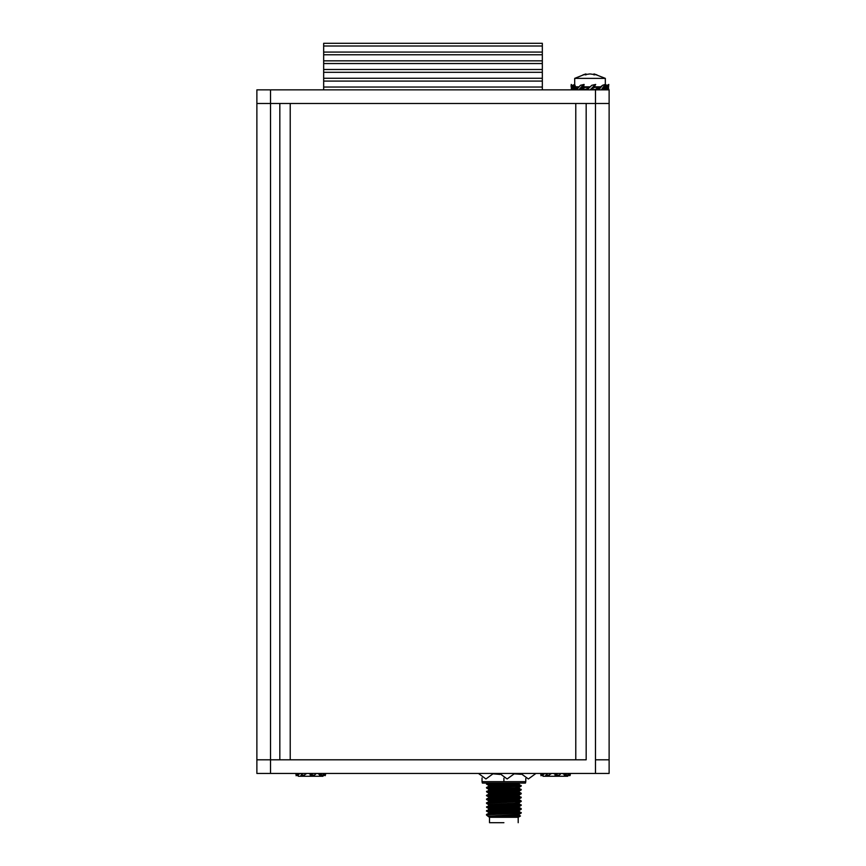 <?xml version="1.0" encoding="UTF-8"?>
<svg xmlns="http://www.w3.org/2000/svg" width="866" height="866" viewBox="0 0 866 866"><rect width="100%" height="100%" fill="white"/><g stroke="black" fill="none" stroke-linecap="round" stroke-linejoin="round"><path stroke-width="1.3" d="M575.749 759.807L575.749 103.476L290.251 103.476L290.251 759.807L586.141 759.807L586.141 103.476L609.112 103.476L609.112 89.804L256.888 89.804L256.888 103.476L609.112 103.476L609.112 759.807L595.44 759.807L609.112 759.807L609.112 103.476M575.728 86.795L578.867 86.795M583.857 86.795L590.125 86.795M594.325 86.795L600.549 86.795M603.634 86.795L605.291 86.795L605.291 78.351L593.968 73.956L593.86 74.79M593.968 73.956L596.999 74.931L589.973 73.956L582.948 74.931L585.568 74.043L574.656 78.351L605.291 78.351M589.529 87.336L585.178 87.336L589.529 87.336M581.768 89.588L585.015 89.523L581.01 89.523L585.503 87.358L583.662 86.416L584.106 84.489L580.393 85.29L576.496 89.804M599.175 87.336L594.931 87.336L599.175 87.336L595.678 89.804M602.704 89.523L601.578 89.523M603.256 87.336L604.771 87.336L603.256 87.336L604.555 87.336L608.744 84.489L607.044 89.804M594.769 89.523L590.417 89.523L594.769 89.523M577.243 87.336L577.882 87.336M575.37 89.588L576.691 89.523L575.338 89.447M322.899 774.994L322.899 776.217L298.283 776.217L298.283 774.475M567.717 774.994L567.717 776.217L543.101 776.217L543.101 774.475M514.61 773.749L520.423 773.479M503.882 783.048L525.391 783.048L525.759 781.684L482.005 781.684L482.384 783.048L503.882 783.048M493.414 773.749L499.725 773.749M586.141 759.807L256.888 759.807L279.859 759.807L279.859 103.476L301.736 103.476M609.112 759.807L609.112 773.479L256.888 773.479L256.888 103.476L279.859 103.476M488.608 816.183L514.685 814.744L519.124 814.3L521.213 813.087L490.979 814.538L486.519 814.971L488.608 816.703L492.602 816.703L514.685 815.707L519.156 815.22L519.156 814.278M488.608 786.252L489.128 785.159L519.773 783.048M521.245 785.549L486.519 787.486L489.128 786.122L519.156 784.347L521.245 786.036L486.562 788.006M488.608 790.117L489.128 789.013L514.685 787.724L519.124 787.281L521.213 786.068M486.562 791.87L489.128 789.976L514.685 788.688L519.156 788.201L519.156 787.259M521.213 789.933L486.551 791.86L488.608 793.029L519.124 791.145L521.245 789.889L519.156 788.179M486.519 795.681L489.128 793.841L519.156 792.065L521.213 793.234L521.213 793.786L486.562 795.724M488.608 797.835L489.128 796.731L514.685 795.443L519.124 794.999L521.213 793.786M521.245 797.131L486.519 799.058L489.128 797.694L519.156 795.919L521.213 797.651L486.562 799.589M488.608 801.689L489.128 800.595L514.685 799.307L519.124 798.863L521.213 797.651M519.156 799.762L521.245 800.985L486.519 802.912L489.128 801.559L514.685 800.271L519.156 799.783L519.156 798.842M486.551 803.442L488.608 804.601L514.685 803.161L519.124 802.717L521.245 801.472L486.562 803.442M486.562 807.307L489.128 805.412L514.685 804.124L519.156 803.637L519.156 802.695M521.213 805.369L486.551 807.296L488.608 808.465L519.124 806.582L521.245 805.326L519.156 803.616M486.519 811.117L489.128 809.277L519.156 807.502L521.213 808.671L521.213 809.223L486.562 811.161M488.608 813.271L489.128 812.167L514.685 810.879L519.124 810.435L521.213 809.223M521.245 812.568L486.519 814.495L489.128 813.131L519.156 811.355L521.245 813.044M486.551 791.308L521.245 789.413M486.551 795.161L521.245 793.267M486.551 806.744L521.245 804.85M486.551 810.598L521.245 808.703M503.882 822.7L489.528 822.7L503.882 822.7M492.602 816.703L520.444 815.956L518.236 817.233L490.21 817.233M486.562 784.152L487.114 783.47L493.555 783.048M486.519 784.109L506.632 783.048M598.179 87.336L598.72 86.795M520.823 773.479L528.357 778.945L535.902 773.479M499.628 773.479L507.162 778.945L514.707 773.479M478.433 773.479L485.967 778.945L493.512 773.479M323.613 46.039L323.613 43.3L542.387 43.3L542.387 89.793L323.613 89.793L323.613 46.039L542.387 46.039M323.613 87.055L542.387 87.055M323.613 81.036L542.387 81.036M323.613 78.308L542.387 78.308M323.613 72.289L542.387 72.289M323.613 69.551L542.387 69.551M323.613 63.532L542.387 63.532M323.613 60.804L542.387 60.804M323.613 54.785L542.387 54.785M323.613 52.047L542.387 52.047M594.379 74.043L594.271 74.931M585.568 74.043L585.676 74.931M585.979 73.956L586.087 74.79M590.904 89.22L595.711 84.489L591.803 85.29L587.051 89.804L589.216 87.639M585.015 89.62L588.891 87.747L585.448 89.804M578.856 89.804L584.106 84.489M571.831 89.804L574.743 84.489L572.556 85.409L571.095 89.804M571.322 88.429L571.192 84.489L572.415 85.658M605.291 84.522L607.531 85.658M608.224 89.804L608.744 84.489M601.34 89.804L605.128 84.489L602.519 85.29L598.72 89.804M600.16 86.795L599.055 87.336M597.388 88.159L595.061 89.62M601.231 86.351L598.568 87.747M598.2 89.804L599.846 87.921L596.241 89.101M599.207 88.549L597.323 89.804M598.915 88.884L597.562 89.804M602.368 85.442L601.08 86.448M601.091 86.448L598.612 88.44M600.777 86.654L598.298 88.549M600.452 86.849L597.973 88.657M600.127 87.033L597.637 88.754M599.781 87.206L597.291 88.841M599.413 87.379L596.923 88.938M599.023 87.563L596.533 89.025M601.361 86.254L598.915 88.321M601.643 86.059L599.218 88.191M601.913 85.831L599.51 88.061M602.195 85.593L599.813 87.91M602.4 85.409L598.558 89.804M600.322 87.542L599.846 87.921M600.939 87.239L600.181 87.845M600.712 87.509L599.986 88.094M608.506 85.084L603.158 89.62L602.335 89.501L604.771 87.336M594.931 87.239L590.612 89.35L594.931 87.239L594.401 86.416L595.711 84.489M604.966 87.747L603.992 88.159M603.158 89.62L603.732 89.804M606.33 89.804L607.044 87.921L603.916 89.101M606.709 88.549L605.334 89.804M606.579 88.884L605.594 89.804M608.43 85.29L605.886 88.44M606.795 86.654L605.615 88.549M606.514 86.849L605.334 88.657M606.222 87.033L605.042 88.754M605.929 87.206L604.749 88.841M605.626 87.379L604.457 88.938M605.302 87.563L604.143 89.025M607.337 86.254L606.157 88.321M607.596 86.059L606.438 88.191M607.867 85.831L606.709 88.061M608.127 85.593L606.979 87.91M608.419 85.409L607.044 87.921M608.062 87.239L606.817 89.804M607.986 87.509L607.402 88.094M603.364 87.195L604.219 86.795M605.291 85.171L605.291 86.622M605.182 86.795L604.5 87.271M607.001 85.084L606.503 86.47M608.625 88.429L608.852 89.804M607.304 85.29L606.676 86.254M608.452 89.101L608.636 89.804M598.179 87.282L598.936 87.336M576.756 87.239L576.399 86.795M572.231 86.005L571.43 84.641M571.095 85.149L571.755 87.022M571.506 87.737L571.051 86.08M574.688 89.804L575.435 89.523M574.375 89.804L575.251 89.447M574.775 89.609L575.392 89.371M574.299 89.804L575.544 89.187M573.909 89.804L576.788 87.239L575.327 86.416L574.743 84.489M575.717 88.982L577.611 87.358L576.788 87.239M574.169 85.149L572.956 88.949L576.031 87.769M573.324 88.235L575.327 86.416M573.444 87.91L575.208 86.243M573.747 89.804L574.905 88.116M573.931 89.783L575.197 88.018M574.212 89.642L575.489 87.931M574.504 89.49L575.803 87.845M573.573 89.804L574.613 88.213M573.4 89.804L574.331 88.321M573.227 89.804L574.061 88.429M573.054 89.804L573.779 88.549M572.881 89.804L573.508 88.668M572.707 89.804L573.238 88.808M572.534 89.804L572.967 88.96M572.296 89.804L572.956 88.949M571.885 89.631L573.487 86.08M571.961 89.35L572.578 88.733M580.263 89.804L580.978 89.588M580.155 89.804L581.183 89.447M580.621 89.609L581.681 89.187M580.123 89.804L582.06 88.982M579.949 89.804L584.886 87.239M583.273 85.149L580.133 88.96L583.706 87.769M580.848 88.235L583.662 86.416M581.14 87.91L583.63 86.243M579.874 89.804L582.309 88.116M579.993 89.783L582.656 88.018M580.296 89.642L583.024 87.931M580.631 89.49L583.403 87.845M579.787 89.804L581.974 88.213M579.7 89.804L581.649 88.321M579.614 89.804L581.335 88.429M579.516 89.804L581.032 88.549M579.43 89.804L580.729 88.668M579.343 89.804L580.437 88.808M579.246 89.804L580.133 88.96M579.127 89.804L580.133 88.949M578.997 89.631L582.223 86.08M579.235 89.35L580.014 88.733M590.125 89.804L591.359 88.971M594.931 85.149L591.056 88.96L593.784 87.769M591.868 88.235L594.401 86.416M592.214 87.91L594.466 86.243M589.302 87.563L586.163 89.101M586.921 89.804L588.036 88.44M588.176 88.549L586.509 89.804M587.83 88.884L586.639 89.804M590.623 89.328L593.21 87.931M590.731 89.22L593.524 87.845M591.272 88.808L591.911 88.429M591.251 88.733L593.914 86.08M589.345 87.509L586.737 88.938M588.252 88.321L586.423 89.025M298.283 775.319L298.196 774.518L297.828 775.687L296.746 775.384L298.218 775.157M296.085 774.789L295.663 773.479M296.324 773.609L296.183 775.633M297.255 775.005L299.625 773.901M296.096 775.687L300.134 773.479M296.811 775.362L299.907 773.479M298.305 773.479L297.255 774.983L297.915 773.479M299.084 773.933L300.166 773.576M299.744 773.684L300.296 773.479M298.976 773.847L299.387 773.479M298.77 773.955L299.246 773.479M298.564 774.052L299.116 773.479M298.348 774.172L298.986 773.479M298.142 774.301L298.857 773.479M297.936 774.442L298.727 773.479M297.731 774.583L298.597 773.479M297.525 774.756L298.467 773.479M300.773 773.479L301.758 774.15L300.794 775.687L304.583 774.983L306.088 773.479M305.741 773.988L306.954 773.479M306.293 773.479L305.601 774.074L306.532 773.479M305.882 773.912L306.629 773.479M302.667 773.479L301.758 774.15M302.754 773.479L301.725 774.28M302.829 773.479L302.007 774.42M301.931 774.507L300.794 775.687M306.012 773.836L306.77 773.576M306.358 773.674L307.029 773.479M306.174 773.76L306.683 773.479M306.337 773.479L305.449 774.182M305.46 774.182L306.38 773.479M304.615 774.962L306.239 773.479M308.588 773.479L310.407 774.15L310.169 775.687L314.726 774.983L316.371 773.479M311.619 773.479L310.407 774.15M311.847 773.479L310.472 774.28M312.94 773.479L311.738 774.54L312.691 773.479M311.738 774.54L310.169 775.687M312.875 773.479L312.355 774.009M317.346 773.479L319.153 774.15L319.749 775.687L322.931 774.983L323.96 773.479M320.095 773.479L319.153 774.15M320.366 773.479L319.283 774.28M321.946 773.479L321.048 774.54L321.513 773.479M321.048 774.54L319.749 775.687M321.827 773.479L321.524 774.009M324.122 773.479L323.657 773.966L324.707 775.416L323.462 774.269M324.306 773.479L325.042 775.687L325.215 773.479M325.464 774.54L325.356 775.308M325.648 773.479L325.573 774.052M323.072 774.81L323.57 775.687M543.101 775.319L543.004 774.518L542.636 775.687L541.553 775.384L542.841 775.687M540.893 774.789L540.481 773.479M541.131 773.609L541.001 775.633M542.073 775.005L544.443 773.901M540.914 775.687L544.952 773.479M541.629 775.362L544.725 773.479M543.112 773.479L542.073 774.983L542.722 773.479M543.902 773.933L544.974 773.576M544.562 773.684L545.115 773.479M543.794 773.847L544.194 773.479M543.577 773.955L544.065 773.479M543.372 774.052L543.924 773.479M543.166 774.172L543.794 773.479M542.96 774.301L543.664 773.479M542.744 774.442L543.534 773.479M542.538 774.583L543.404 773.479M542.332 774.756L543.274 773.479M545.58 773.479L546.565 774.15L545.602 775.687L549.401 774.983L550.906 773.479M550.549 773.988L551.761 773.479M551.101 773.479L550.3 774.161L551.144 773.479M550.689 773.912L551.447 773.479M547.485 773.479L546.565 774.15M547.561 773.479L546.533 774.28M547.637 773.479L546.825 774.42M546.738 774.507L545.602 775.687M550.83 773.836L551.577 773.576M550.982 773.76L551.837 773.479M551.198 773.479L550.267 774.182L551.241 773.479M549.434 774.962L551.047 773.479M553.406 773.479L555.225 774.15L554.987 775.687L559.544 774.983L561.19 773.479M556.437 773.479L555.225 774.15M556.665 773.479L555.279 774.28M557.747 773.479L556.557 774.54L557.509 773.479M556.557 774.54L554.987 775.687M557.682 773.479L557.174 774.009M562.164 773.479L563.961 774.15L564.556 775.687L567.75 774.983L568.767 773.479M564.903 773.479L563.961 774.15M565.173 773.479L564.091 774.28M566.754 773.479L565.866 774.54L566.321 773.479M565.866 774.54L564.556 775.687M566.635 773.479L566.342 774.009M568.93 773.479L568.475 773.966L569.525 775.416L568.269 774.269M569.114 773.479L569.85 775.687L570.023 773.479M570.283 774.54L570.164 775.308M570.456 773.479L570.38 774.052M567.89 774.81L568.388 775.687M514.556 773.89L521.148 774.323M485.934 783.048L489.983 783.048M500.71 783.048L501.262 783.048M493.36 773.89L500.007 774.42M482.005 781.684L482.005 777.885M503.882 781.684L503.882 778.231M525.759 781.684L525.759 778.512M370.215 773.479L326.017 773.479M520.444 815.956L519.156 815.198M266.187 103.476L256.888 103.476L256.888 759.807M267.832 103.476L256.888 103.476L267.832 103.476M284.243 103.476L288.714 103.476M595.44 773.479L595.44 89.804M270.56 773.479L270.56 89.804M574.656 78.351L574.656 84.522M506.621 786.425L506.621 785.505L506.621 786.425M517.554 816.14L517.554 817.233M488.608 816.703L489.528 817.233L489.528 822.7M487.471 783.048L486.551 783.589M488.608 785.332L486.551 784.141M519.156 783.405L519.156 784.347M488.608 789.197L486.551 788.006M488.608 793.029L488.608 793.97M519.156 791.123L519.156 792.065M488.608 796.915L486.551 795.724M519.156 794.977L519.156 795.919M488.608 800.769L486.551 799.578M488.608 804.601L488.608 805.553M488.608 808.465L488.608 809.407M519.156 806.56L519.156 807.502M488.608 812.34L486.551 811.161M519.156 810.414L519.156 811.355M518.236 817.233L518.236 822.7"/></g></svg>
